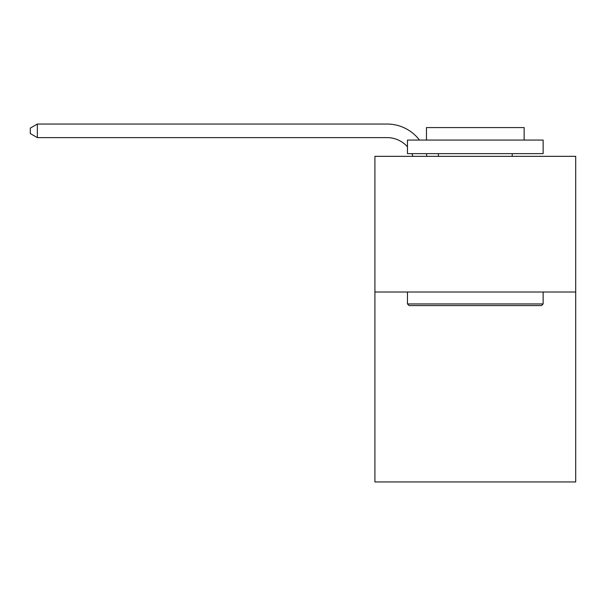 <?xml version="1.0" encoding="UTF-8"?>
<svg xmlns="http://www.w3.org/2000/svg" width="606" height="606" viewBox="0 0 606 606"><rect width="100%" height="100%" fill="white"/><g stroke="black" fill="none" stroke-linecap="round" stroke-linejoin="round"><path stroke-width="0.91" d="M575.7 292.009L575.7 481.952L374.909 481.952L374.909 156.34L575.7 156.34L575.7 292.009L374.909 292.009M412.913 156.34A27.134 27.134 0 0 0 411.868 153.629A27.134 27.134 0 0 1 412.913 156.34A27.134 27.134 0 0 0 411.868 153.629A27.134 27.134 0 0 1 412.913 156.34A27.134 27.134 0 0 0 411.868 153.629A27.134 27.134 0 0 1 412.913 156.34A27.134 27.134 0 0 0 411.868 153.629A27.134 27.134 0 0 1 412.913 156.34A27.134 27.134 0 0 0 411.868 153.629A27.134 27.134 0 0 1 412.913 156.34A27.134 27.134 0 0 0 411.868 153.629A27.134 27.134 0 0 1 412.913 156.34A27.134 27.134 0 0 0 411.868 153.629A27.134 27.134 0 0 1 412.913 156.34A27.134 27.134 0 0 0 411.868 153.629A27.134 27.134 0 0 1 412.913 156.34A27.134 27.134 0 0 0 411.868 153.629A27.134 27.134 0 0 1 412.913 156.34A27.134 27.134 0 0 0 411.868 153.629A27.134 27.134 0 0 1 412.913 156.34A27.134 27.134 0 0 0 411.868 153.629A27.134 27.134 0 0 1 412.913 156.34A27.134 27.134 0 0 0 411.868 153.629A27.134 27.134 0 0 1 412.913 156.34A27.134 27.134 0 0 0 411.868 153.629M407.467 146.803A27.134 27.134 0 0 0 387.113 137.615A27.134 27.134 0 0 1 407.467 146.803A27.134 27.134 0 0 0 387.113 137.615A27.134 27.134 0 0 1 407.467 146.803A27.134 27.134 0 0 0 387.113 137.615A27.134 27.134 0 0 1 407.467 146.803A27.134 27.134 0 0 0 387.113 137.615A27.134 27.134 0 0 1 407.467 146.803A27.134 27.134 0 0 0 387.113 137.615A27.134 27.134 0 0 1 407.467 146.803A27.134 27.134 0 0 0 387.113 137.615A27.134 27.134 0 0 1 407.467 146.803A27.134 27.134 0 0 0 387.113 137.615A27.134 27.134 0 0 1 407.467 146.803A27.134 27.134 0 0 0 387.113 137.615A27.134 27.134 0 0 1 407.467 146.803A27.134 27.134 0 0 0 387.113 137.615A27.134 27.134 0 0 1 407.467 146.803A27.134 27.134 0 0 0 387.113 137.615A27.134 27.134 0 0 1 407.467 146.803A27.134 27.134 0 0 0 387.113 137.615A27.134 27.134 0 0 1 407.467 146.803A27.134 27.134 0 0 0 387.113 137.615A27.134 27.134 0 0 1 407.467 146.803A27.134 27.134 0 0 0 387.113 137.615L37.352 137.615L30.3 133.547L30.3 128.116L37.352 124.048L387.113 124.048A40.7 40.7 0 0 1 419.473 140.062M409.095 305.575L407.467 303.947L543.135 303.947L541.514 305.575L409.095 305.575M543.135 140.062L543.135 153.629L407.467 153.629L407.467 140.062L543.135 140.062M426.465 140.062L426.465 127.578L524.145 127.578L524.145 140.062M543.135 292.009L543.135 303.947M407.467 292.009L407.467 303.947M512.206 153.629L512.206 156.34M438.403 153.629L438.403 156.34M37.352 124.048L387.113 124.048L37.352 124.048L387.113 124.048L37.352 124.048L387.113 124.048L37.352 124.048L387.113 124.048L37.352 124.048L387.113 124.048L37.352 124.048L387.113 124.048L37.352 124.048L387.113 124.048L37.352 124.048L387.113 124.048L37.352 124.048L387.113 124.048L37.352 124.048L387.113 124.048L37.352 124.048L387.113 124.048L37.352 124.048L387.113 124.048L37.352 124.048L37.352 137.615M426.268 153.629A40.7 40.7 0 0 1 426.942 156.34"/></g></svg>
